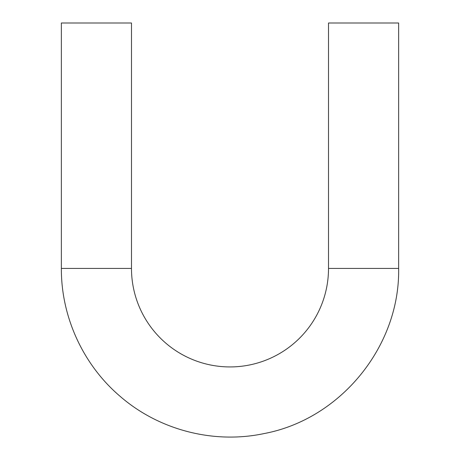 <?xml version="1.0" encoding="UTF-8"?>
<svg xmlns="http://www.w3.org/2000/svg" width="460" height="460" viewBox="0 0 460 460"><rect width="100%" height="100%" fill="white"/><g stroke="black" fill="none" stroke-linecap="round" stroke-linejoin="round"><path stroke-width="0.69" d="M131.485 268.416L131.485 23L61.364 23L61.364 268.416L131.485 268.416A98.515 98.515 0 0 0 230 366.93A98.515 98.515 0 0 0 328.515 268.416L328.515 23L398.636 23L398.636 268.416L328.515 268.416M398.636 268.416C400.062 346.161 340.618 419.175 264.195 433.544C213.986 444.262 159.315 430.226 120.48 396.641C83.312 365.234 61.105 317.072 61.364 268.416"/></g></svg>
